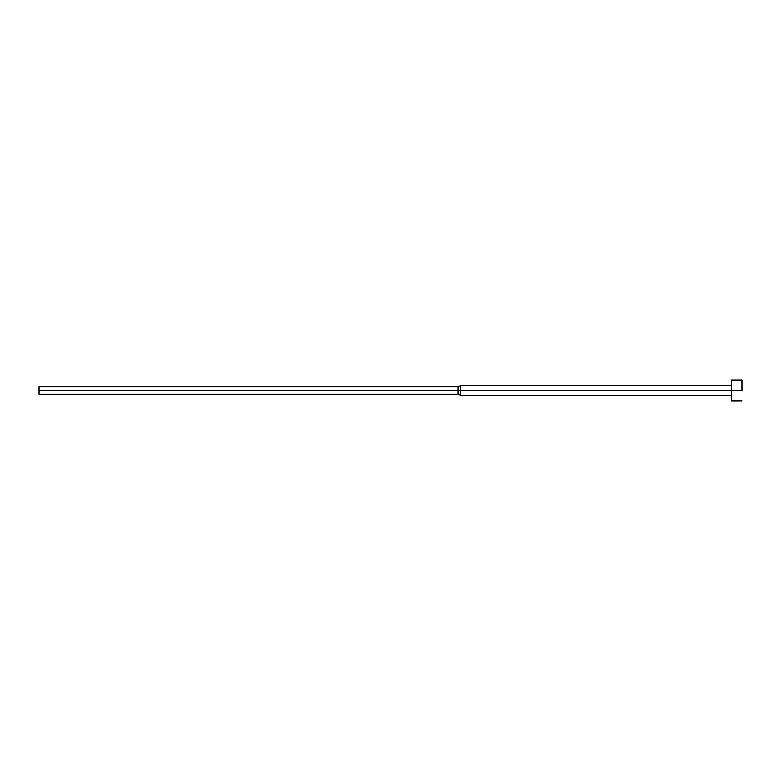 <?xml version="1.0" encoding="UTF-8"?>
<svg xmlns="http://www.w3.org/2000/svg" width="781" height="781" viewBox="0 0 781 781"><rect width="100%" height="100%" fill="white"/><g stroke="black" fill="none" stroke-linecap="round" stroke-linejoin="round"><path stroke-width="1.17" d="M741.95 390.5L731.407 390.5L731.407 401.043L731.407 390.5L460.79 390.5L460.79 395.772L460.79 390.5L458.047 390.5L458.047 394.19L458.047 390.5L39.05 390.5L39.05 394.19L39.05 386.81L39.05 390.5L458.047 390.5L458.047 386.81L458.047 390.5L460.79 390.5L460.79 385.228L460.79 390.5L731.407 390.5L731.407 379.956L731.407 390.5L741.95 390.5L741.95 379.956L741.95 390.5M741.95 401.043L731.407 401.043M731.407 395.772L460.79 395.772L458.047 394.19L39.05 394.19M731.407 385.228L460.79 385.228L458.047 386.81L39.05 386.81M741.95 379.956L731.407 379.956"/></g></svg>

